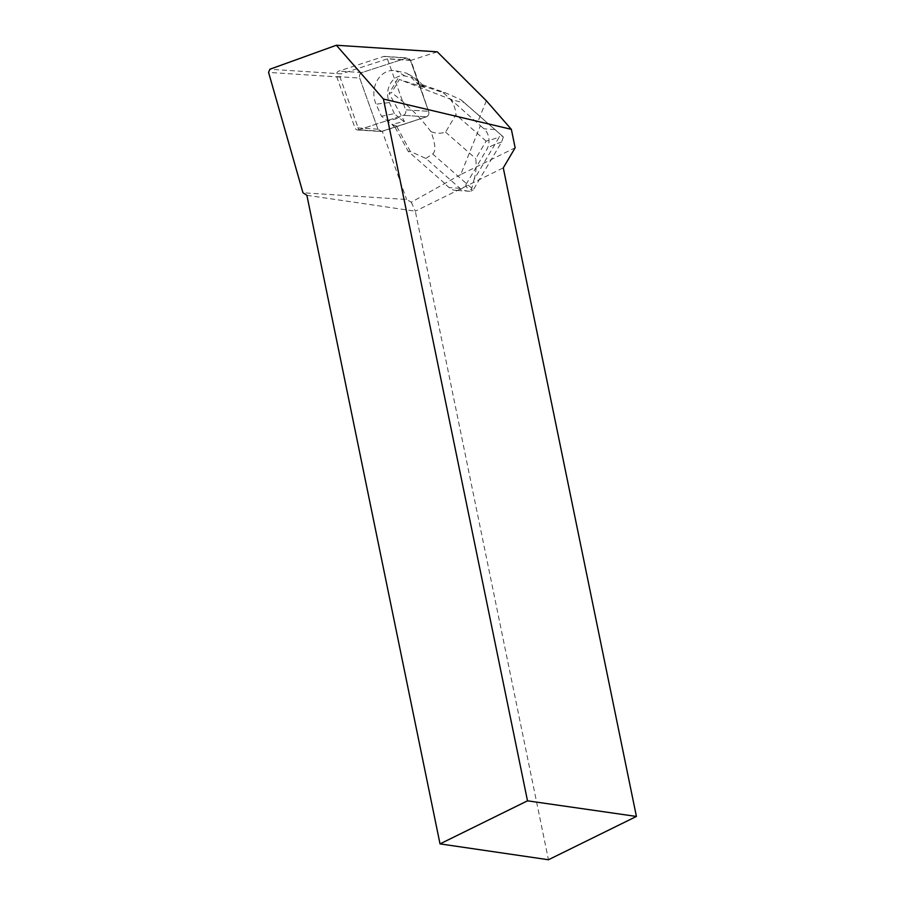 <?xml version="1.0" encoding="UTF-8"?>
<svg xmlns="http://www.w3.org/2000/svg" width="905" height="905" viewBox="0 0 905 905"><rect width="100%" height="100%" fill="white"/><g stroke="black" fill="none" stroke-linecap="round" stroke-linejoin="round"><path stroke-width="0.68" stroke-dasharray="4.53 3.39" d="M358.652 129.868L403.381 115.32A3.971 3.235 -86.3 0 0 405.598 109.81L387.329 58.678A3.971 3.235 -86.3 0 0 384.625 56.393A3.971 3.235 -86.3 0 0 383.618 56.517L338.889 71.065A3.971 3.235 -86.3 0 0 336.671 76.574L354.941 127.707A3.971 3.235 -86.3 0 0 357.645 129.992A3.971 3.235 -86.3 0 0 358.652 129.868L381.672 131.361A3.971 3.235 93.7 0 1 380.666 131.496A3.971 3.235 93.7 0 1 377.962 129.2L359.692 78.068A3.971 3.235 93.7 0 1 361.91 72.57L406.639 58.022A3.971 3.235 93.7 0 1 407.646 57.897A3.971 3.235 93.7 0 1 410.35 60.183L428.619 111.315A3.971 3.235 93.7 0 1 426.402 116.824L381.672 131.361M437.273 51.823L410.859 60.409L419.569 84.787L443.099 92.604L480.385 125.671L460.679 174.597L515.149 147.786M486.336 100.76L477.467 122.763M410.859 60.409L387.408 58.882L341.264 73.893L269.86 69.244M460.679 174.597L411.289 202.222L406.639 199.519L302.96 192.765M444.638 183.308L408.223 151.361L394.999 127.198L382.283 131.338L406.639 199.519M411.289 202.222L415.316 211.182L503.282 167.866M306.885 195.31L415.316 211.182L548.453 859.75M419.569 84.787L428.619 111.315A3.971 3.235 -86.3 0 1 426.402 116.824L394.999 127.198M387.408 58.882L405.598 109.81L428.619 111.315L405.598 109.81A3.971 3.235 -86.3 0 1 403.381 115.32L358.833 129.811L339.986 77.061L341.264 73.893M382.283 131.338L358.833 129.811M339.986 77.061L268.581 72.411M480.385 125.671L483.983 128.827A15 12.206 93.7 0 1 486.585 149.778L466.279 183.987A15 12.206 93.7 0 1 455.487 190.344A15 12.206 93.7 0 1 449.095 187.584L444.66 183.681M424.4 87.333L424.626 87.48A31.211 25.397 -86.3 0 0 424.626 87.434L416.594 82.66L445.271 92.751L460.803 99.686L503.338 136.938L502.467 136.146L499.617 136.463L474.016 179.586L471.041 191.34L469.899 191.283C465.159 190.955 461.844 189.959 459.955 188.285L425.927 158.432L410.395 151.497L408.223 151.361M445.271 92.751L443.099 92.604M420.814 84.618L419.128 84.765M394.557 127.175L391.831 124.37L404.467 121.44L389.105 93.385L391.503 92.729L399.354 79.504L450.283 99.165C460.215 102.129 464.638 103.08 463.575 102.005L460.803 99.686M410.395 151.497L396.345 125.829L393.732 125.659M424.626 87.48L399.354 79.504M397.883 78.599L389.105 93.385M425.927 158.432L432.681 153.963C436.052 151.361 435.486 143.94 430.972 131.689C436.165 133.544 441.04 133.691 445.565 132.119L455.939 114.652C455.645 109.064 453.756 103.905 450.283 99.165M430.972 131.689C419.649 116.598 406.492 103.611 391.503 92.729M396.345 125.829L391.831 124.37L381.435 116.202L376.061 104.199A22.501 18.315 93.7 0 1 377.476 80.059A22.501 18.315 93.7 0 1 395.881 70.828L406.945 73.248L418.201 84.448M503.338 136.938L501.619 142.074L473.01 190.265L471.041 191.34M501.619 142.074C493.214 144.653 488.202 147.221 486.585 149.778M466.279 183.987C464.865 186.532 467.104 188.625 473.01 190.265M474.016 179.586C476.007 173.33 476.584 166.339 475.759 158.601L486.121 141.135C492.467 139.596 496.969 138.035 499.617 136.463M404.06 121.598L399.229 117.933L387.148 121.213M399.229 117.933L394.365 113.657L381.435 116.202M394.365 113.657L389.388 102.548A17.885 14.548 93.7 0 1 390.507 83.362A17.885 14.548 93.7 0 1 405.123 76.031L415.372 78.271L406.945 73.248M415.372 78.271L420.237 82.536L412.646 78.249M420.237 82.536L424.626 87.434M406.628 58.022L410.361 60.194L428.608 111.292C429.219 113.928 428.484 115.772 426.379 116.824L381.684 131.361L377.951 129.2L359.704 78.09C359.093 75.466 359.828 73.622 361.932 72.558L406.628 58.022L383.618 56.517M426.402 116.824L403.381 115.32L426.402 116.824M336.671 76.574L359.692 78.068M377.962 129.2L354.941 127.707M361.91 72.57L338.889 71.065M410.35 60.183L387.329 58.678M494.831 129.539L483.983 128.827M459.955 188.285L449.095 187.584M445.565 132.119L475.759 158.601M486.121 141.135L455.939 114.652M471.641 188.15L432.681 153.963M463.541 101.982L502.501 136.169M389.388 102.548L376.061 104.199M405.123 76.031L395.881 70.828M384.625 56.393L407.646 57.897M357.645 129.992L380.666 131.496M469.899 191.283L455.487 190.344M502.467 136.146L463.575 102.005"/><path stroke-width="1.36" d="M437.273 51.823L486.336 100.76L511.359 129.347L383.437 99.03L336.366 45.25L437.273 51.823M440.022 843.89L548.453 859.75L636.419 816.446L527.502 800.823L440.022 843.89L306.885 195.31L302.96 192.765L268.581 72.411L269.86 69.244L336.366 45.25M636.419 816.446L503.282 167.866L515.149 147.786L511.359 129.347M527.502 800.823L383.437 99.03"/></g></svg>
